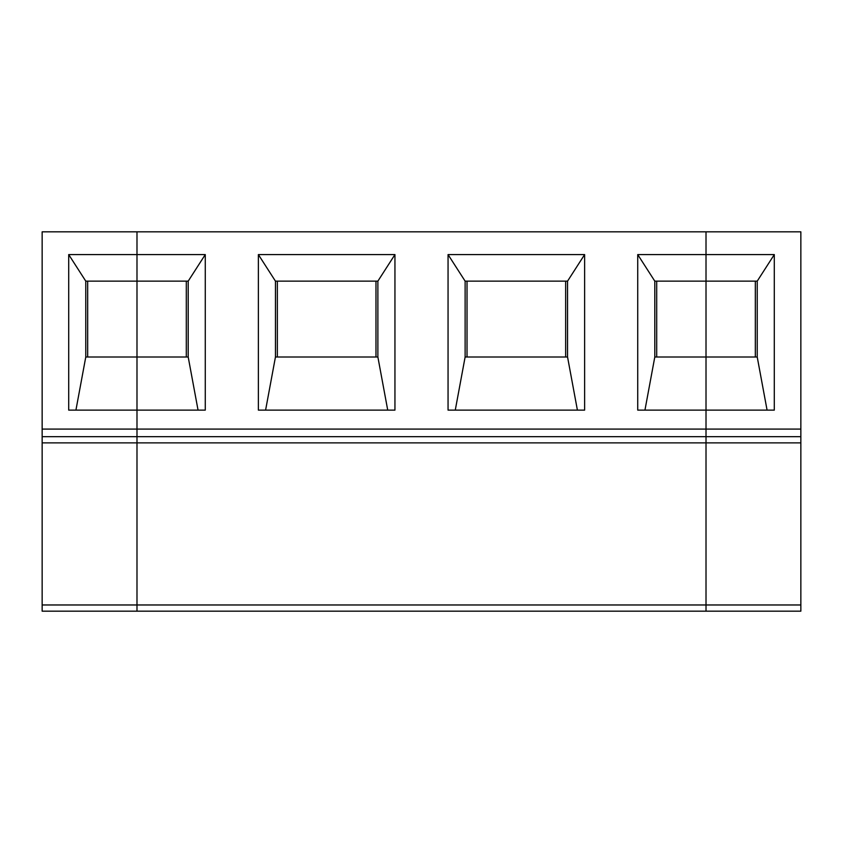 <?xml version="1.0" encoding="UTF-8"?>
<svg xmlns="http://www.w3.org/2000/svg" width="843" height="843" viewBox="0 0 843 843"><rect width="100%" height="100%" fill="white"/><g stroke="black" fill="none" stroke-linecap="round" stroke-linejoin="round"><path stroke-width="1.26" d="M75.923 410.119L85.775 357.01L136.987 357.01L136.987 429.087L42.15 429.087L42.15 231.825L136.987 231.825L136.987 254.586L68.704 254.586L68.704 410.119L205.27 410.119L205.27 254.586L136.987 254.586L136.987 436.674L42.15 436.674L42.15 429.087M637.73 254.586L637.73 410.119L774.295 410.119L774.295 254.586L637.73 254.586L654.8 281.14L706.012 281.14L706.012 231.825L136.987 231.825L136.987 281.14L85.775 281.14L68.704 254.586M87.672 281.14L87.672 357.01M85.775 281.14L85.775 357.01M42.15 442.881L136.987 442.881L136.987 611.175L42.15 611.175L42.15 436.674L136.987 436.674L136.987 429.087L706.012 429.087L706.012 281.14L757.225 281.14L757.225 357.01L767.077 410.119M42.15 436.674L136.987 436.674L42.15 436.674M42.15 611.175L800.85 611.175L706.012 611.175L706.012 436.674L136.987 436.674L136.987 611.175M277.347 281.14L277.347 357.01M394.945 254.586L258.38 254.586L258.38 410.119L394.945 410.119L394.945 254.586L377.875 281.14L275.45 281.14L275.45 357.01L377.875 357.01L387.727 410.119M42.15 604.968L706.012 604.968L706.012 442.881L136.987 442.881L136.987 436.674M706.012 611.175L706.012 604.968L800.85 604.968L800.85 442.881L706.012 442.881L706.012 436.674L800.85 436.674L706.012 436.674L706.012 357.01L757.225 357.01M275.45 281.14L258.38 254.586M375.978 357.01L375.978 281.14M265.598 410.119L275.45 357.01M205.27 254.586L188.2 281.14L136.987 281.14L136.987 357.01L188.2 357.01L198.052 410.119M186.303 357.01L186.303 281.14M467.022 281.14L467.022 357.01M565.653 357.01L565.653 281.14M656.697 281.14L656.697 357.01M644.948 410.119L654.8 357.01L706.012 357.01L706.012 231.825L800.85 231.825L800.85 429.087L706.012 429.087L706.012 436.674L800.85 436.674L800.85 429.087M584.62 254.586L448.054 254.586L448.054 410.119L584.62 410.119L584.62 254.586L567.55 281.14L567.55 357.01L577.402 410.119M654.8 281.14L654.8 357.01M455.273 410.119L465.125 357.01L567.55 357.01M377.875 281.14L377.875 357.01M448.054 254.586L465.125 281.14L567.55 281.14M465.125 281.14L465.125 357.01M188.2 281.14L188.2 357.01M755.328 357.01L755.328 281.14M800.85 442.881L800.85 436.674L706.012 436.674M800.85 604.968L800.85 611.175M774.295 254.586L757.225 281.14"/></g></svg>
